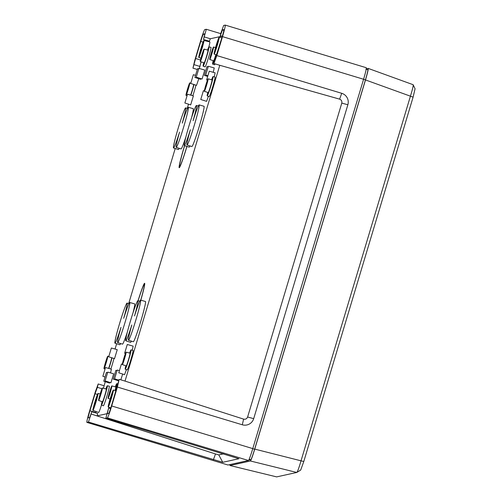 <?xml version="1.0" encoding="UTF-8"?>
<svg xmlns="http://www.w3.org/2000/svg" width="502" height="502" viewBox="0 0 502 502"><rect width="100%" height="100%" fill="white"/><g stroke="black" fill="none" stroke-linecap="round" stroke-linejoin="round"><path stroke-width="0.75" d="M186.882 146.396A19.898 1.18 106.8 0 1 179.622 166.476A19.898 1.18 106.8 0 1 179.547 166.451A19.898 1.18 106.8 0 1 184.642 145.674M138.119 300.78A19.898 1.18 106.8 0 1 144.2 284.546L144.2 284.546A19.898 1.18 106.8 0 1 140.736 300.152M184.567 145.649A21.209 1.255 -73.2 0 0 179.208 167.724A21.209 1.255 -73.2 0 0 179.252 167.724A21.209 1.255 -73.2 0 0 186.951 146.421M140.811 300.177A21.209 1.255 -73.2 0 0 144.626 283.297A21.209 1.255 -73.2 0 0 144.576 283.291A21.209 1.255 -73.2 0 0 138.044 300.754M101.668 390.33L99.321 398.136L101.668 390.33M107.07 358.516L104.723 366.322L107.07 358.516M189.066 85.215L186.713 93.027L189.066 85.215M203.341 51.442L200.988 59.249L203.341 51.442M212.81 49.347L210.457 57.159L212.81 49.347M207.401 81.167L205.054 88.973L207.401 81.167M125.412 354.462L123.059 362.268L125.412 354.462M111.137 388.241L108.783 396.047L111.137 388.241M126.115 352.122A6.52 0.389 -73.2 0 0 123.837 358.353A6.52 0.389 -73.2 0 0 122.35 364.609A6.52 0.389 -73.2 0 0 122.369 364.609A6.52 0.389 -73.2 0 0 124.64 358.372A6.52 0.389 -73.2 0 0 126.127 352.122A6.52 0.389 -73.2 0 0 126.115 352.122L130.056 353.201A6.626 0.395 -73.2 0 0 130.037 353.201A6.626 0.395 -73.2 0 1 128.543 359.545A6.626 0.395 -73.2 0 1 126.234 365.889A6.626 0.395 -73.2 0 0 126.222 365.889A6.626 0.395 -73.2 0 0 126.234 365.889L122.35 364.609M111.839 385.9A6.52 0.389 -73.2 0 0 109.568 392.131A6.52 0.389 -73.2 0 0 108.081 398.387A6.52 0.389 -73.2 0 0 108.093 398.387A6.52 0.389 -73.2 0 0 110.365 392.144A6.52 0.389 -73.2 0 0 111.852 385.9A6.52 0.389 -73.2 0 0 111.839 385.9L115.78 386.973A6.626 0.395 -73.2 0 0 115.767 386.973A6.626 0.395 -73.2 0 1 115.084 390.474M102.37 387.99A6.52 0.389 -73.2 0 0 100.099 394.221A6.52 0.389 -73.2 0 0 98.612 400.477A6.52 0.389 -73.2 0 0 98.624 400.477A6.52 0.389 -73.2 0 0 100.902 394.239A6.52 0.389 -73.2 0 0 102.383 387.996A6.52 0.389 -73.2 0 0 102.37 387.99L106.311 389.069A6.626 0.395 -73.2 0 0 106.298 389.069A6.626 0.395 -73.2 0 1 104.805 395.413A6.626 0.395 -73.2 0 1 102.49 401.757A6.626 0.395 -73.2 0 1 102.477 401.757A6.626 0.395 -73.2 0 0 102.477 401.757L98.612 400.477M107.773 356.175A6.52 0.389 -73.2 0 0 105.502 362.406A6.52 0.389 -73.2 0 0 104.014 368.663A6.52 0.389 -73.2 0 0 104.027 368.663A6.52 0.389 -73.2 0 0 106.305 362.425A6.52 0.389 -73.2 0 0 107.786 356.175A6.52 0.389 -73.2 0 0 107.773 356.175L108.721 356.433M189.769 82.88A6.52 0.389 -73.2 0 0 187.497 89.111A6.52 0.389 -73.2 0 0 186.01 95.361A6.52 0.389 -73.2 0 0 186.022 95.361A6.52 0.389 -73.2 0 0 188.3 89.124A6.52 0.389 -73.2 0 0 189.781 82.88A6.52 0.389 -73.2 0 0 189.769 82.88M204.044 49.102A6.52 0.389 -73.2 0 0 201.773 55.333A6.52 0.389 -73.2 0 0 200.285 61.589A6.52 0.389 -73.2 0 0 200.298 61.589A6.52 0.389 -73.2 0 0 202.57 55.352A6.52 0.389 -73.2 0 0 204.057 49.102A6.52 0.389 -73.2 0 0 204.044 49.102M204.138 62.857A6.626 0.395 -73.2 0 0 204.151 62.869A6.626 0.395 -73.2 0 0 204.163 62.869A6.626 0.395 -73.2 0 0 206.479 56.525A6.626 0.395 -73.2 0 0 207.985 50.181A6.626 0.395 -73.2 0 0 207.972 50.181L204.057 49.102M213.507 47.012A6.52 0.389 -73.2 0 0 211.235 53.237A6.52 0.389 -73.2 0 0 209.748 59.493A6.52 0.389 -73.2 0 0 209.761 59.493A6.52 0.389 -73.2 0 0 212.039 53.256A6.52 0.389 -73.2 0 0 213.519 47.012A6.52 0.389 -73.2 0 0 213.507 47.012L215.534 47.564M209.748 59.493L213.614 60.773A6.626 0.395 -73.2 0 0 213.614 60.773A6.626 0.395 -73.2 0 0 213.632 60.773A6.626 0.395 -73.2 0 0 215.866 54.693M208.104 78.827A6.52 0.389 -73.2 0 0 205.833 85.058A6.52 0.389 -73.2 0 0 204.345 91.308A6.52 0.389 -73.2 0 0 204.358 91.308A6.52 0.389 -73.2 0 0 206.636 85.07A6.52 0.389 -73.2 0 0 208.117 78.827A6.52 0.389 -73.2 0 0 208.104 78.827L212.045 79.9A6.626 0.395 -73.2 0 0 212.032 79.9A6.626 0.395 -73.2 0 1 210.539 86.25A6.626 0.395 -73.2 0 1 208.223 92.588A6.626 0.395 -73.2 0 1 208.211 92.588A6.626 0.395 -73.2 0 0 208.211 92.588L204.345 91.308M207.784 92.45A10.09 0.596 -73.2 0 0 207.207 95.901A10.09 0.596 -73.2 0 0 207.232 95.907A10.09 0.596 -73.2 0 0 210.752 86.244A10.09 0.596 -73.2 0 0 213.049 76.586A10.09 0.596 -73.2 0 0 211.612 79.78M209.108 96.579A10.197 0.602 -73.2 0 0 209.127 96.597A10.197 0.602 -73.2 0 0 209.152 96.597A10.197 0.602 -73.2 0 0 212.71 86.833A10.197 0.602 -73.2 0 0 215.025 77.076A10.197 0.602 -73.2 0 0 215.007 77.076L213.049 76.586A10.09 0.596 -73.2 0 0 213.03 76.586M125.789 365.745A10.09 0.596 -73.2 0 0 125.218 369.202A10.09 0.596 -73.2 0 0 125.236 369.202A10.09 0.596 -73.2 0 0 128.763 359.539A10.09 0.596 -73.2 0 0 131.053 349.888A10.09 0.596 -73.2 0 0 131.035 349.888A10.09 0.596 -73.2 0 0 129.616 353.082M127.113 369.88A10.197 0.602 -73.2 0 0 127.131 369.892A10.197 0.602 -73.2 0 0 127.157 369.892A10.197 0.602 -73.2 0 0 130.715 360.129A10.197 0.602 -73.2 0 0 133.03 350.371A10.197 0.602 -73.2 0 0 133.011 350.371M115.297 390.531A10.09 0.596 -73.2 0 0 116.778 383.66A10.09 0.596 -73.2 0 0 116.759 383.66A10.09 0.596 -73.2 0 0 115.341 386.854M102.05 401.613A10.09 0.596 -73.2 0 0 101.473 405.07A10.09 0.596 -73.2 0 0 101.498 405.07A10.09 0.596 -73.2 0 0 105.018 395.413A10.09 0.596 -73.2 0 0 107.315 385.756A10.09 0.596 -73.2 0 0 105.878 388.95M103.374 405.748A10.197 0.602 -73.2 0 0 103.393 405.76A10.197 0.602 -73.2 0 0 103.418 405.76A10.197 0.602 -73.2 0 0 106.976 395.996A10.197 0.602 -73.2 0 0 109.292 386.239A10.197 0.602 -73.2 0 0 109.273 386.239L107.315 385.756A10.09 0.596 -73.2 0 0 107.296 385.756M203.724 62.725A10.09 0.596 -73.2 0 0 203.147 66.182A10.09 0.596 -73.2 0 0 203.172 66.182A10.09 0.596 -73.2 0 0 206.692 56.519A10.09 0.596 -73.2 0 0 208.983 46.862A10.09 0.596 -73.2 0 0 208.964 46.862A10.09 0.596 -73.2 0 0 207.546 50.062M205.048 66.86A10.197 0.602 -73.2 0 0 205.067 66.873A10.197 0.602 -73.2 0 0 205.086 66.873A10.197 0.602 -73.2 0 0 208.65 57.109A10.197 0.602 -73.2 0 0 210.965 47.351A10.197 0.602 -73.2 0 0 210.947 47.351M213.187 60.635A10.09 0.596 -73.2 0 0 212.616 64.087A10.09 0.596 -73.2 0 0 212.635 64.087A10.09 0.596 -73.2 0 0 216.061 54.762M214.511 64.764A10.197 0.602 -73.2 0 0 214.53 64.777A10.197 0.602 -73.2 0 0 214.555 64.783A10.197 0.602 -73.2 0 0 215.088 63.867M190.722 83.483L193.358 74.704L190.722 83.483L196.527 85.346L198.792 78.701M184.868 102.998L187.51 94.225L184.855 102.998L190.685 104.868L193.377 95.888M111.362 348.005L108.721 356.778L111.362 348.005M114.525 358.641L117.248 349.668L111.375 348.005M105.508 367.52L102.866 376.299L105.508 367.52L111.394 369.19L110.553 372.917M118.779 372.785L121.421 364.006L118.779 372.785M118.767 372.785L124.59 374.655L126.391 369.623M124.634 353.264L127.276 344.485L124.621 353.264L125.444 353.527M132.227 350.176L133.155 346.154L127.276 344.485M203.404 90.711L200.762 99.484L203.404 90.711L204.327 90.969M200.762 99.484L206.586 101.354L208.38 96.328M209.259 71.19L206.617 79.962L209.259 71.19L215.145 72.853L214.222 76.875M114.594 378.809L117.236 370.037L114.588 378.809L118.88 380.19M120.831 379.826L122.664 374.034M113.245 379.11L115.887 370.338L113.232 379.11L118.648 380.849M107.761 372.126L105.119 380.905L107.761 372.126L113.647 373.795L110.923 382.769M106.411 372.428L103.77 381.2L106.411 372.428L107.447 372.716M109.574 383.064L109.925 382.449M194.908 77.452L197.55 68.674L194.895 77.452L200.712 79.322L201.051 78.695M196.257 77.151L198.899 68.379L196.251 77.151L202.074 79.021L204.766 70.042M207.006 66.584L204.364 75.356L207.006 66.584L208.041 66.873M208.355 66.283L205.713 75.062L208.355 66.283L214.241 67.952L213.218 72.307M108.231 407.003A8.854 0.527 -73.2 0 0 111.325 398.525A8.854 0.527 -73.2 0 0 113.339 390.048A8.854 0.527 -73.2 0 0 113.32 390.048A8.854 0.527 -73.2 0 0 110.239 398.5A8.854 0.527 -73.2 0 0 108.212 407.003A8.854 0.527 -73.2 0 0 108.231 407.003M92.926 410.385A8.854 0.527 -73.2 0 0 96.02 401.907A8.854 0.527 -73.2 0 0 98.028 393.43A8.854 0.527 -73.2 0 0 98.009 393.43A8.854 0.527 -73.2 0 0 94.928 401.882A8.854 0.527 -73.2 0 0 92.908 410.385A8.854 0.527 -73.2 0 0 92.926 410.385M98.643 412.443A9.174 0.546 -73.2 0 0 98.662 412.456A9.174 0.546 -73.2 0 0 101.46 405.058M198.811 57.441A8.854 0.527 -73.2 0 0 201.904 48.964A8.854 0.527 -73.2 0 0 203.919 40.486A8.854 0.527 -73.2 0 0 203.9 40.486A8.854 0.527 -73.2 0 0 200.819 48.939A8.854 0.527 -73.2 0 0 198.792 57.441A8.854 0.527 -73.2 0 0 198.811 57.441M208.845 46.975A9.174 0.546 -73.2 0 0 209.855 41.942A9.174 0.546 -73.2 0 0 209.836 41.942M214.122 54.059A8.854 0.527 -73.2 0 0 217.215 45.575A8.854 0.527 -73.2 0 0 219.223 37.104A8.854 0.527 -73.2 0 0 219.211 37.104A8.854 0.527 -73.2 0 0 216.124 45.556A8.854 0.527 -73.2 0 0 214.103 54.059A8.854 0.527 -73.2 0 0 214.122 54.059M190.371 129.773A20.933 1.242 106.8 0 1 184.372 145.574A20.933 1.242 106.8 0 1 184.328 145.574A20.933 1.242 106.8 0 1 189.097 125.5A20.933 1.242 106.8 0 1 196.395 105.495A20.933 1.242 106.8 0 1 196.439 105.495A20.933 1.242 106.8 0 1 193.094 120.7A20.933 1.242 106.8 0 1 199.099 104.899A20.933 1.242 106.8 0 1 199.143 104.899A20.933 1.242 106.8 0 1 194.381 124.954A20.933 1.242 106.8 0 1 187.077 144.978A20.933 1.242 106.8 0 1 187.033 144.978A20.933 1.242 106.8 0 1 190.371 129.773M190.001 145.931A21.021 1.249 106.8 0 1 189.216 147.136A21.021 1.249 106.8 0 1 189.172 147.13L184.328 145.574M199.143 104.899L204.038 106.286A21.021 1.249 106.8 0 1 199.256 126.422A21.021 1.249 106.8 0 1 191.921 146.534A21.021 1.249 106.8 0 1 191.877 146.534L187.033 144.978M123.712 318.306A20.933 1.242 106.8 0 1 129.717 302.499A20.933 1.242 106.8 0 1 129.754 302.499A20.933 1.242 106.8 0 1 124.992 322.56A20.933 1.242 106.8 0 1 117.688 342.584A20.933 1.242 106.8 0 1 117.644 342.584A20.933 1.242 106.8 0 1 120.988 327.373A20.933 1.242 106.8 0 1 114.983 343.18A20.933 1.242 106.8 0 1 114.939 343.18A20.933 1.242 106.8 0 1 119.714 323.1A20.933 1.242 106.8 0 1 127.012 303.101A20.933 1.242 106.8 0 1 127.05 303.101A20.933 1.242 106.8 0 1 123.712 318.306M129.754 302.499L134.655 303.886A21.021 1.249 106.8 0 1 133.068 312.646M127.326 332.111A21.021 1.249 106.8 0 1 122.532 344.14A21.021 1.249 106.8 0 1 122.488 344.14L117.644 342.584M120.618 343.537A21.021 1.249 106.8 0 1 119.827 344.736A21.021 1.249 106.8 0 1 119.783 344.736L114.939 343.18M125.801 340.789A20.933 1.242 106.8 0 1 125.757 340.789A20.933 1.242 106.8 0 1 130.533 320.709A20.933 1.242 106.8 0 1 137.83 300.704A20.933 1.242 106.8 0 1 137.868 300.711A20.933 1.242 106.8 0 1 134.53 315.915A20.933 1.242 106.8 0 1 140.535 300.108A20.933 1.242 106.8 0 1 140.573 300.108A20.933 1.242 106.8 0 1 135.81 320.163A20.933 1.242 106.8 0 1 128.506 340.193A20.933 1.242 106.8 0 1 128.462 340.193A20.933 1.242 106.8 0 1 131.806 324.982A20.933 1.242 106.8 0 1 125.801 340.789M131.436 341.147A21.021 1.249 106.8 0 1 130.645 342.345A21.021 1.249 106.8 0 1 130.602 342.345L125.757 340.789M140.573 300.108L145.473 301.495A21.021 1.249 106.8 0 1 140.685 321.638A21.021 1.249 106.8 0 1 133.35 341.749A21.021 1.249 106.8 0 1 133.306 341.749L128.462 340.193M173.548 147.964A20.933 1.242 106.8 0 1 173.504 147.964A20.933 1.242 106.8 0 1 178.279 127.891A20.933 1.242 106.8 0 1 185.577 107.886A20.933 1.242 106.8 0 1 185.614 107.886A20.933 1.242 106.8 0 1 182.276 123.09A20.933 1.242 106.8 0 1 188.281 107.29A20.933 1.242 106.8 0 1 188.319 107.29A20.933 1.242 106.8 0 1 183.556 127.345A20.933 1.242 106.8 0 1 176.252 147.368A20.933 1.242 106.8 0 1 176.208 147.368A20.933 1.242 106.8 0 1 179.553 132.164A20.933 1.242 106.8 0 1 173.548 147.964M179.183 148.322A21.021 1.249 106.8 0 1 178.398 149.527A21.021 1.249 106.8 0 1 178.354 149.521L173.504 147.964M188.319 107.29L193.22 108.677A21.021 1.249 106.8 0 1 191.638 117.43M185.897 136.895A21.021 1.249 106.8 0 1 181.103 148.925A21.021 1.249 106.8 0 1 181.059 148.925L176.208 147.368M96.698 397.81L94.232 406.005L96.698 397.81M112.009 394.428L109.536 402.623L112.009 394.428M202.588 44.866L200.116 53.061L202.588 44.866M217.893 41.478L215.427 49.679L217.893 41.478M105.834 418.21L107.372 417.871A12.236 0.728 -73.2 0 0 111.695 405.974L117.38 387.042L119.187 379.33L111.388 406.043A7.543 0.446 106.8 0 1 108.721 413.378L107.309 413.692L108.633 408.026L105.834 418.21L238.914 458.709L222.75 462.304L88.465 422.044L91.81 411.74L97.658 413.51L97.206 415.863L106.882 413.723M91.81 411.74L89.689 417.589L88.27 417.896A7.543 0.446 106.8 0 1 88.258 417.896A7.543 0.446 106.8 0 1 89.94 410.787L95.06 393.712L97.457 394.434M96.089 411.533L95.788 412.55A7.543 0.446 -73.2 0 0 95.681 412.908M95.06 393.712L97.375 387.343L101.962 388.73M117.38 387.042L242.284 424.78A9.174 9.155 77.5 0 0 253.692 418.649L347.867 104.742A9.174 9.155 77.5 0 0 341.73 93.309L216.826 55.571L222.505 36.633A12.236 0.728 -73.2 0 0 225.235 25.1A12.236 0.728 -73.2 0 0 225.21 25.1L223.666 25.439L220.773 33.389L220.322 35.749L222.304 36.345M220.322 35.749L222.449 29.9L223.854 30.327M222.449 29.9L223.861 29.593A7.543 0.446 106.8 0 1 223.879 29.593A7.543 0.446 106.8 0 1 222.198 36.702L214.756 60.146L213.934 63.522L216.826 55.571M108.871 368.474A10.09 0.596 -73.2 0 0 112.034 357.844M108.62 368.405A6.626 0.395 -73.2 0 0 111.72 357.738M190.867 95.173A10.09 0.596 -73.2 0 0 194.029 84.543M190.616 95.104A6.626 0.395 -73.2 0 0 193.716 84.443M192.831 95.731A10.197 0.602 -73.2 0 0 195.975 85.171M98.662 412.456A9.174 0.546 -73.2 0 0 98.681 412.462L92.908 410.385M243.614 419.12C245.522 419.515 246.852 418.812 247.612 417.018L341.787 103.117C342.138 101.197 341.416 99.879 339.609 99.145L219.782 65.285L125.029 381.093L243.614 419.12L242.284 424.78M200.499 59.995L195.623 58.521L200.75 41.44A7.543 0.446 106.8 0 1 203.417 34.111L204.829 33.797L203.498 39.463L209.347 41.233L210.344 38.754L221.859 36.213M207.395 40.643A7.543 0.446 -73.2 0 0 207.188 41.289M201.101 61.859L199.3 68.492M188.52 104.178L187.265 108.35M175.217 148.517L128.7 303.566M116.652 343.726L115.052 349.047M105.263 381.683L103.425 388.278M110.835 369.033A10.197 0.602 -73.2 0 0 113.979 358.466M225.235 25.1L366.316 67.732A12.236 0.728 106.8 0 1 366.316 67.732A12.236 0.728 106.8 0 1 363.586 79.26L252.776 448.606A12.236 0.728 106.8 0 1 248.452 460.497L228.002 465.015A12.236 0.728 106.8 0 1 227.977 465.015A12.236 0.728 106.8 0 1 227.958 465.003L86.902 422.389A12.236 0.728 -73.2 0 0 86.928 422.389L88.465 422.044M108.633 408.026L110.584 408.615M97.375 387.343L98.204 383.967L95.311 391.918L89.626 410.856A12.236 0.728 -73.2 0 0 86.902 422.389M220.729 33.64L206.303 29.279L204.76 29.618A12.236 0.728 -73.2 0 0 200.436 41.509L194.757 60.447L192.95 68.159L197.16 69.433M203.498 39.463L206.303 29.279M204.496 36.991L210.344 38.754M223.66 453.814L218.772 454.894L215.496 453.952L91.358 414.094M119.187 379.33L125.029 381.093M213.934 63.522L219.782 65.285M98.204 383.967L104.046 385.737M192.95 68.159L195.623 58.521M194.18 64.689L200.022 66.459M415.098 88.848L413.14 84.706L368.23 68.423L366.284 68.843M276.64 476.894L296.776 472.457C297.579 471.679 299.023 467.72 301.093 460.579L410.41 96.221C412.594 89.161 413.491 85.321 413.108 84.7M229.96 464.582L229.966 465.505L276.677 476.9L229.966 465.505L250.423 460.987C251.138 460.133 252.575 456.18 254.746 449.108L365.5 79.937C367.564 72.897 368.468 69.056 368.198 68.423M250.423 460.987L296.776 472.457L300.692 470.079L303.792 461.514L254.746 449.108M415.054 88.829L413.102 97.15L303.792 461.514M248.71 460.183L250.812 459.719C251.427 459.023 252.701 455.527 254.627 449.234L365.443 79.856C367.282 73.593 368.079 70.205 367.828 69.684L365.902 69.094M365.5 79.937L413.102 97.15M95.788 412.55L89.94 410.787M204.665 34.487L203.417 34.111M248.452 460.497L107.372 417.871M86.928 422.389L228.002 465.015M111.695 405.974L252.776 448.606M363.586 79.26L222.505 36.633M218.772 454.894L222.75 462.304M215.496 453.952L213.375 459.788M247.612 417.018L253.692 418.649M341.787 103.117L347.867 104.742M339.609 99.145L341.73 93.309M200.75 41.44L203.084 42.149M365.443 79.856L363.58 79.291M254.627 449.234L252.757 448.669M250.812 459.719L249.168 459.223M179.547 166.451L179.892 166.821M144.2 284.546L144.689 284.427M108.081 398.387L110.076 399.046M104.014 368.663L104.874 368.945M186.01 95.361L186.869 95.65M200.285 61.589L204.151 62.869M207.207 95.901L209.127 96.597M125.218 369.202L127.131 369.892M101.473 405.07L103.393 405.76M203.147 66.182L205.067 66.873M212.616 64.087L214.53 64.777M193.364 74.704L195.316 75.256M187.51 94.225L193.383 95.888M108.721 356.778L114.538 358.648M102.866 376.299L104.78 376.914M121.421 364.006L122.331 364.264M206.617 79.962L207.433 80.226M117.236 370.037L119.187 370.589M115.887 370.338L116.91 370.627M105.119 380.905L110.936 382.775M103.77 381.2L109.58 383.07M197.55 68.674L198.579 68.969M198.899 68.379L204.778 70.042M204.364 75.356L207.433 76.348M205.713 75.062L207.633 75.676M113.339 390.048L115.993 390.7M98.028 393.43L100.18 393.957M203.919 40.486L209.855 41.942M219.223 37.104L221.878 37.757M185.614 107.886L187.528 108.426M137.868 300.711L139.776 301.25M127.05 303.101L128.958 303.641M196.439 105.495L198.346 106.035M214.103 54.059L216.638 54.969M198.792 57.441L200.944 58.213M108.212 407.003L110.804 407.931M208.983 46.862L210.965 47.351M116.778 383.66L117.7 383.886M131.053 349.888L133.03 350.371M189.781 82.88L190.716 83.137"/></g></svg>
